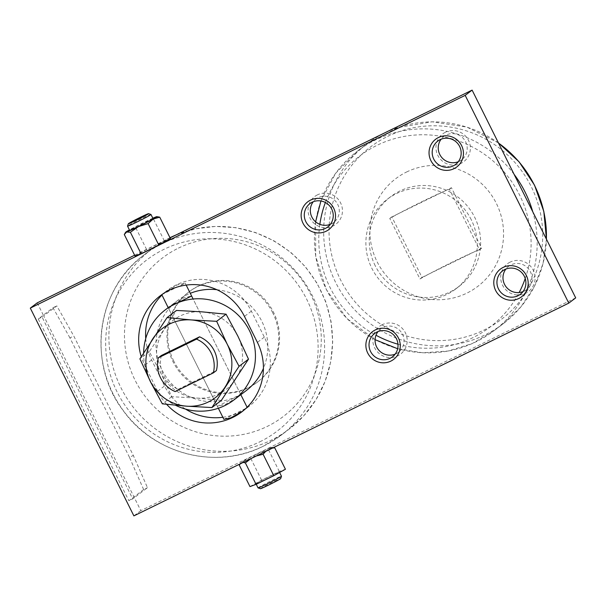 <?xml version="1.0" encoding="UTF-8"?>
<svg xmlns="http://www.w3.org/2000/svg" width="606" height="606" viewBox="0 0 606 606"><rect width="100%" height="100%" fill="white"/><g stroke="black" fill="none" stroke-linecap="round" stroke-linejoin="round"><path stroke-width="0.45" stroke-dasharray="3.03 2.27" d="M523.001 291.6A14.673 14.377 -127.2 0 0 529.712 270.488A14.673 14.377 -127.2 0 0 505.889 269.049M510.138 262.118A17.422 17.074 -127.2 0 0 502.556 285.206A17.422 17.074 -127.2 0 0 525.675 293.281A17.422 17.074 -127.2 0 0 533.25 270.193A17.422 17.074 -127.2 0 0 510.138 262.118M458.257 161.741A14.673 14.377 -127.2 0 0 464.969 140.63A14.673 14.377 -127.2 0 0 441.145 139.191M445.387 132.259A17.422 17.074 -127.2 0 0 437.812 155.348A17.422 17.074 -127.2 0 0 460.931 163.423A17.422 17.074 -127.2 0 0 468.506 140.334A17.422 17.074 -127.2 0 0 445.387 132.259M395.089 354.177A14.673 14.377 -127.2 0 0 401.801 333.065A14.673 14.377 -127.2 0 0 377.977 331.626M382.227 324.687A17.422 17.074 -127.2 0 0 374.644 347.783A17.422 17.074 -127.2 0 0 397.763 355.858A17.422 17.074 -127.2 0 0 405.346 332.762A17.422 17.074 -127.2 0 0 382.227 324.687M330.346 224.318A14.673 14.377 -127.2 0 0 337.057 203.207A14.673 14.377 -127.2 0 0 313.234 201.768M317.483 194.837A17.422 17.074 -127.2 0 0 309.901 217.925A17.422 17.074 -127.2 0 0 333.02 226A17.422 17.074 -127.2 0 0 340.602 202.912A17.422 17.074 -127.2 0 0 317.483 194.837M471.271 219.751A56.411 55.282 -127.2 0 0 387.484 199.116A56.411 55.282 -127.2 0 0 371.887 268.367A56.411 55.282 -127.2 0 0 455.674 289.001A56.411 55.282 -127.2 0 0 471.271 219.751M375.25 265.814A56.411 55.282 52.8 0 1 390.847 196.564A56.411 55.282 52.8 0 1 474.634 217.19A56.411 55.282 52.8 0 1 459.037 286.449A56.411 55.282 52.8 0 1 375.25 265.814M406.543 172.021A67.698 66.334 52.8 0 1 496.359 203.389A67.698 66.334 52.8 0 1 466.915 293.099A67.698 66.334 52.8 0 1 377.099 261.731A67.698 66.334 52.8 0 1 406.543 172.021M479.581 249.808L481.641 248.248L451.455 187.708L444.153 191.284A36.102 1.363 -26.5 0 0 423.321 201.018A36.102 1.363 -26.5 0 0 399.127 213.304A36.102 1.363 -26.5 0 0 389.764 218.44L419.95 278.98A36.102 1.363 153.5 0 1 429.313 273.844L474.331 251.823A36.102 1.363 153.5 0 1 479.581 249.808L449.402 189.269A36.102 1.363 -26.5 0 0 444.153 191.284L391.824 216.88L422.003 277.419L419.95 278.98M422.003 277.419L429.313 273.844A36.102 1.363 153.5 0 1 453.508 261.557A36.102 1.363 153.5 0 1 474.331 251.823L481.641 248.248M150.955 214.463A13.082 0.492 -26.5 0 0 139.971 219.402A13.082 0.492 -26.5 0 0 127.737 225.947A13.082 0.492 -26.5 0 0 127.548 226.129M153.03 218.607A13.082 0.492 -26.5 0 0 142.251 223.432A13.082 0.492 -26.5 0 0 129.798 230.083A13.082 0.492 -26.5 0 0 129.608 230.28M258.05 487.891A13.082 0.492 153.5 0 1 258.239 487.694A13.082 0.492 153.5 0 1 270.693 481.043A13.082 0.492 153.5 0 1 281.472 476.218M260.436 488.694A11.317 0.424 153.5 0 1 260.58 488.512A11.317 0.424 153.5 0 1 271.549 482.664A11.317 0.424 153.5 0 1 280.676 478.604M223.872 419.329L247.286 407.656L242.756 411.133M161.787 294.652L184.997 283.282L177.164 284.934L164.999 292.175L161.734 294.705M256.179 483.558A13.082 0.492 153.5 0 1 268.632 476.907A13.082 0.492 153.5 0 1 279.411 472.082A13.082 0.492 153.5 0 1 279.222 472.286A13.082 0.492 153.5 0 1 266.769 478.937A13.082 0.492 153.5 0 1 255.99 483.762A13.082 0.492 153.5 0 1 256.179 483.558M273.7 447.493L270.98 447.516L268.632 450.023L259.073 452.97L250.907 458.697L244.4 460.522A17.422 0.659 -26.5 0 0 240.953 462.575A17.422 0.659 -26.5 0 0 240.726 462.787L239.908 464.022L241.627 462.62L243.188 462.416M240.726 462.787A17.422 0.659 -26.5 0 0 241.627 462.62A17.422 0.659 -26.5 0 0 253.535 457.166A17.422 0.659 -26.5 0 0 268.216 449.614A17.422 0.659 -26.5 0 0 271.655 447.561A17.422 0.659 -26.5 0 0 271.844 447.273A17.422 0.659 -26.5 0 0 270.98 447.516A17.422 0.659 -26.5 0 0 259.073 452.97A17.422 0.659 -26.5 0 0 244.4 460.522L239.279 465.128M265.693 451.409L268.216 449.614L272.435 448.107M152.833 218.221A17.422 0.659 -26.5 0 0 144.084 222.341A17.422 0.659 -26.5 0 0 129.419 229.894L124.291 234.507M157.56 216.69L156 216.887L153.644 219.402L144.084 222.341L135.918 228.068L129.411 229.894M134.994 255.967L146.622 249.536L164.347 240.862L170.438 238.628M164.347 240.862L153.644 219.402M146.622 249.536L135.918 228.068M249.975 486.595L261.603 480.157L279.328 471.491L285.426 469.249M250.801 458.697L256.429 455.939M279.328 471.491L268.632 450.023M261.603 480.157L250.907 458.697M222.841 417.276A56.631 55.494 -127.2 0 0 248.672 406.656A56.631 55.494 -127.2 0 0 264.33 337.141L251.376 311.166A56.631 55.494 -127.2 0 0 167.271 290.456A56.631 55.494 -127.2 0 0 161.923 295.092M145.735 338.587A56.631 55.494 -127.2 0 0 151.614 359.979L164.559 385.946A56.631 55.494 -127.2 0 0 185.587 409.118M166.635 404.323A56.631 55.494 52.8 0 1 157.643 391.196L144.69 365.229A56.631 55.494 52.8 0 1 141.259 356.707M389.764 218.44L391.824 216.88M451.455 187.708L449.402 189.269M575.7 297.887L140.812 510.638L43.693 315.855L56.843 305.878L73.765 335.997L133.328 455.462L147.478 487.678L132.722 498.874L128.881 500.753L143.645 489.557L147.478 487.678M143.645 489.557L129.487 457.341L133.328 455.462M129.487 457.341L69.925 337.875L73.765 335.997M69.925 337.875L53.002 307.757L38.239 318.953L42.079 317.074L132.722 498.874M38.239 318.953L128.881 500.753M37.216 302.871L43.693 315.855L42.079 317.074M53.002 307.757L56.843 305.878M140.812 510.638L133.888 515.888M134.615 255.217L170.066 237.878M272.753 312.847A56.631 55.494 -127.2 0 0 188.64 292.137A56.631 55.494 -127.2 0 0 172.983 361.661A56.631 55.494 -127.2 0 0 257.095 382.371A56.631 55.494 -127.2 0 0 272.753 312.847M173.77 361.062A56.631 55.494 52.8 0 1 189.428 291.547A56.631 55.494 52.8 0 1 273.533 312.257A56.631 55.494 52.8 0 1 257.883 381.772A56.631 55.494 52.8 0 1 173.77 361.062M161.355 355.51A28.747 28.171 -127.2 0 0 163.544 375.432A28.747 28.171 -127.2 0 0 178.187 389.272L175.142 391.582M235.537 379.311A43.564 42.685 52.8 0 1 218.955 393.915A43.564 42.685 52.8 0 1 197.162 398.089A43.564 42.685 52.8 0 1 161.158 373.735A43.564 42.685 52.8 0 1 163.522 330.611A43.564 42.685 52.8 0 1 180.103 316.006A43.564 42.685 52.8 0 1 201.896 311.84A43.564 42.685 52.8 0 1 237.9 336.186A43.564 42.685 52.8 0 1 235.537 379.311M169.089 306.969L183.641 297.917L191.625 296.016L240.809 394.673L217.395 406.346L225.379 404.452L237.544 397.203M143.622 352.98A56.631 55.494 -127.2 0 0 149.644 379.364A56.631 55.494 -127.2 0 0 175.482 405.232M246.119 390.696A56.631 55.494 52.8 0 1 162.007 369.986A56.631 55.494 52.8 0 1 177.664 300.47A56.631 55.494 52.8 0 1 190.276 293.319M216.827 289.691A56.631 55.494 52.8 0 1 261.777 321.18A56.631 55.494 52.8 0 1 263.436 368.372M221.341 400.414L197.162 398.089L171.748 396.695L161.158 373.735L149.326 351.715L176.482 310.446M149.326 351.715L139.903 358.858M171.748 396.695L162.332 403.838M178.187 389.272L216.395 370.584M514.13 174.384A112.822 110.557 -127.2 0 0 375.478 139.963A112.822 110.557 -127.2 0 0 357.593 150.977A112.822 110.557 -127.2 0 0 326.399 289.486A112.822 110.557 -127.2 0 0 476.096 341.761A112.822 110.557 -127.2 0 0 493.981 330.747A112.822 110.557 -127.2 0 0 532.772 211.789M525.228 278.48A107.527 105.368 -127.2 0 0 519.66 195.17A107.527 105.368 -127.2 0 0 377 145.342A107.527 105.368 -127.2 0 0 325.384 202.51M319.854 224.334A107.527 105.368 -127.2 0 0 330.225 287.842A107.527 105.368 -127.2 0 0 375.985 335.239M498.503 143.054A112.822 110.557 -127.2 0 0 384.742 132.941A112.822 110.557 -127.2 0 0 366.857 143.955A112.822 110.557 -127.2 0 0 335.663 282.464A112.822 110.557 -127.2 0 0 485.353 334.739A112.822 110.557 -127.2 0 0 503.238 323.725A112.822 110.557 -127.2 0 0 546.392 239.112M387.628 136.426A108.216 106.042 52.8 0 1 531.204 186.572A108.216 106.042 52.8 0 1 484.133 329.982A108.216 106.042 52.8 0 1 340.557 279.843A108.216 106.042 52.8 0 1 387.628 136.426M151.614 359.979L144.69 365.229M251.376 311.166L244.46 316.415M264.33 337.141L257.406 342.39M157.643 391.196L164.559 385.946M397.945 344.185A107.527 105.368 -127.2 0 0 519.16 292.531M113.019 393.711A113.261 110.989 52.8 0 1 144.334 254.671A113.261 110.989 52.8 0 1 162.287 243.612A113.261 110.989 52.8 0 1 312.56 296.092A113.261 110.989 52.8 0 1 281.245 435.131A113.261 110.989 52.8 0 1 263.292 446.19A113.261 110.989 52.8 0 1 113.019 393.711M175.937 235.007A113.261 110.989 52.8 0 1 320.476 290.085A113.261 110.989 52.8 0 1 289.168 429.124A113.261 110.989 52.8 0 1 271.208 440.183A113.261 110.989 52.8 0 1 120.942 387.704A113.261 110.989 52.8 0 1 152.257 248.665A113.261 110.989 52.8 0 1 169.983 237.719M178.429 248.119A99.672 97.664 52.8 0 1 310.666 294.304A99.672 97.664 52.8 0 1 267.307 426.389A99.672 97.664 52.8 0 1 135.07 380.204A99.672 97.664 52.8 0 1 178.429 248.119M259.868 441.804A107.595 105.436 -127.2 0 0 306.674 299.212A107.595 105.436 -127.2 0 0 163.915 249.361A107.595 105.436 -127.2 0 0 117.109 391.953A107.595 105.436 -127.2 0 0 259.868 441.804M520.289 294.304L526.334 289.721M455.545 164.453L461.59 159.863M392.385 356.881L398.43 352.298M327.641 227.023L333.686 222.44M387.484 199.116L390.847 196.564M498.412 142.864L466.817 127.063L432.078 121.806L397.619 127.624L366.857 143.955L357.593 150.977L335.656 173.278L320.915 200.972M315.612 221.819L315.718 256.444L326.323 289.57L346.814 318.438L375.084 339.678M247.286 407.656L247.096 407.277M240.491 394.021L193.109 299M186.178 285.085L185.148 283.032M279.601 472.475L279.411 472.082M271.844 447.273L272.548 447.311M256.247 484.27L255.99 483.762M218.349 408.255L168.188 307.659M160.348 295.705L162.613 293.986M164.999 292.175L167.271 290.456M241.756 411.906L244.021 410.186M246.407 408.376L248.672 406.656M546.46 239.234L543.037 263.595L534.371 286.524L520.887 306.894L503.238 323.725L493.981 330.747L472.241 343.564L448.084 351.041L422.776 352.79L397.634 348.73M455.674 289.001L459.037 286.449M309.901 203.646L315.946 199.056M374.644 333.505L380.689 328.914M437.812 141.069L443.857 136.486M502.556 270.927L508.601 266.337M188.64 292.137L189.428 291.547M176.202 234.878L195.427 228.848L215.471 226.409L235.673 227.644L255.384 232.499L273.957 240.824L290.797 252.338L305.348 266.67L317.143 283.343L325.808 301.826L331.05 321.521L332.702 341.792L330.702 361.971L325.111 381.409L316.12 399.46L304 415.542L289.168 429.124L281.245 435.131L263.254 446.213C216.531 470.218 153.826 454.182 123.086 410.451C86.613 363.108 96.672 288.956 144.334 254.671L152.257 248.665L170.294 237.552M171.475 305.159L177.664 300.47M217.395 406.346L168.21 307.696M239.931 395.392L240.832 394.711M257.095 382.371L257.883 381.772"/><path stroke-width="0.91" d="M504.881 269.496A14.673 14.377 52.8 0 1 520.289 294.304A14.673 14.377 52.8 0 1 499.177 290.16A14.673 14.377 52.8 0 1 504.881 269.496M503.215 267.367A17.422 17.074 52.8 0 1 526.334 275.442A17.422 17.074 52.8 0 1 518.751 298.531A17.422 17.074 52.8 0 1 495.64 290.456A17.422 17.074 52.8 0 1 503.215 267.367M505.889 269.049A14.673 14.377 -127.2 0 0 523.001 291.6M440.138 139.638A14.673 14.377 52.8 0 1 455.545 164.453A14.673 14.377 52.8 0 1 434.434 160.302A14.673 14.377 52.8 0 1 440.138 139.638M438.471 137.509A17.422 17.074 52.8 0 1 461.59 145.584A17.422 17.074 52.8 0 1 454.008 168.673A17.422 17.074 52.8 0 1 430.889 160.598A17.422 17.074 52.8 0 1 438.471 137.509M441.145 139.191A14.673 14.377 -127.2 0 0 458.257 161.741M376.97 332.065A14.673 14.377 52.8 0 1 392.385 356.881A14.673 14.377 52.8 0 1 371.266 352.73A14.673 14.377 52.8 0 1 376.97 332.065M375.303 329.937A17.422 17.074 52.8 0 1 398.422 338.012A17.422 17.074 52.8 0 1 390.847 361.108A17.422 17.074 52.8 0 1 367.728 353.033A17.422 17.074 52.8 0 1 375.303 329.937M377.977 331.626A14.673 14.377 -127.2 0 0 395.089 354.177M312.226 202.215A14.673 14.377 52.8 0 1 327.641 227.023A14.673 14.377 52.8 0 1 306.522 222.879A14.673 14.377 52.8 0 1 312.226 202.215M310.56 200.086A17.422 17.074 52.8 0 1 333.679 208.161A17.422 17.074 52.8 0 1 326.104 231.25A17.422 17.074 52.8 0 1 302.985 223.175A17.422 17.074 52.8 0 1 310.56 200.086M313.234 201.768A14.673 14.377 -127.2 0 0 330.346 224.318M128.343 223.758L127.548 226.129A13.082 0.492 -26.5 0 0 127.548 226.152A13.082 0.492 -26.5 0 0 138.327 221.326A13.082 0.492 -26.5 0 0 150.788 214.675A13.082 0.492 -26.5 0 0 150.97 214.471A13.082 0.492 -26.5 0 0 150.955 214.463L148.584 213.668A11.317 0.424 -26.5 0 0 139.085 217.948A11.317 0.424 -26.5 0 0 128.502 223.606A11.317 0.424 -26.5 0 0 128.343 223.758A11.317 0.424 -26.5 0 0 137.471 219.698A11.317 0.424 -26.5 0 0 148.44 213.85A11.317 0.424 -26.5 0 0 148.584 213.668M127.548 226.152L129.608 230.28A13.082 0.492 -26.5 0 0 140.387 225.455A13.082 0.492 -26.5 0 0 152.841 218.804A13.082 0.492 -26.5 0 0 153.03 218.607L150.97 214.471M279.601 472.475L281.472 476.218A13.082 0.492 153.5 0 1 281.472 476.24A13.082 0.492 153.5 0 1 281.282 476.414A13.082 0.492 153.5 0 1 269.049 482.959A13.082 0.492 153.5 0 1 258.065 487.906A13.082 0.492 153.5 0 1 258.05 487.891L256.247 484.27M281.472 476.24L280.676 478.604A11.317 0.424 153.5 0 1 280.517 478.763A11.317 0.424 153.5 0 1 269.935 484.421A11.317 0.424 153.5 0 1 260.436 488.694L258.065 487.906M272.435 448.107L274.723 447.789L285.426 469.249L273.791 475.687L256.073 484.361L249.975 486.595L239.279 465.128L239.817 464.158M129.419 229.894A17.422 0.659 -26.5 0 0 129.411 229.894A17.422 0.659 -26.5 0 0 125.972 231.954A17.422 0.659 -26.5 0 0 125.737 232.166A17.422 0.659 -26.5 0 0 126.646 231.992L130.381 232.272L138.554 226.546L148.106 223.599L153.227 218.993L159.734 217.168L170.438 238.628L158.81 245.059L141.084 253.732L134.994 255.967L124.291 234.507L126.646 231.992A17.422 0.659 -26.5 0 0 138.554 226.546A17.422 0.659 -26.5 0 0 153.227 218.993A17.422 0.659 -26.5 0 0 156.666 216.933A17.422 0.659 -26.5 0 0 156.863 216.645A17.422 0.659 -26.5 0 0 156 216.887A17.422 0.659 -26.5 0 0 152.833 218.221M159.734 217.168L156.863 216.645M158.81 245.059L148.106 223.599M141.084 253.732L130.381 232.272M256.429 455.939L263.095 454.227L265.693 451.409M274.723 447.789L273.7 447.493M243.188 462.416L245.369 462.893L250.801 458.697M273.791 475.687L263.095 454.227M256.073 484.361L245.369 462.893M168.188 307.659L161.787 294.652M242.756 411.133L230.984 417.784L223.872 419.329L218.349 408.255M161.923 295.092A56.631 55.494 -127.2 0 0 145.735 338.587M141.259 356.707A56.631 55.494 52.8 0 1 160.348 295.705A56.631 55.494 52.8 0 1 244.46 316.415L257.406 342.39A56.631 55.494 52.8 0 1 241.756 411.906A56.631 55.494 52.8 0 1 166.635 404.323M185.587 409.118A56.631 55.494 -127.2 0 0 222.841 417.276M30.3 308.113L133.888 515.888L568.784 303.129L465.188 95.362L30.3 308.113L37.216 302.871L134.615 255.217M170.066 237.878L472.112 90.112L575.7 297.887L568.784 303.129M472.112 90.112L465.188 95.362M213.35 372.895L216.395 370.584A28.747 28.171 -127.2 0 0 214.198 350.654A28.747 28.171 -127.2 0 0 199.556 336.822L196.518 339.125L158.31 357.82A28.747 28.171 -127.2 0 0 160.507 377.743A28.747 28.171 -127.2 0 0 175.142 391.582L213.35 372.895A28.747 28.171 -127.2 0 0 211.153 352.965A28.747 28.171 -127.2 0 0 196.518 339.125M158.31 357.82L161.355 355.51L199.556 336.822M211.918 407.558L239.075 366.297L227.242 344.276A43.564 42.685 -127.2 0 0 191.238 319.923A43.564 42.685 -127.2 0 0 169.453 324.089A43.564 42.685 -127.2 0 0 152.863 338.693A43.564 42.685 -127.2 0 0 150.5 381.818L162.332 403.838L186.512 406.171A43.564 42.685 -127.2 0 0 208.297 402.005A43.564 42.685 -127.2 0 0 224.879 387.401A43.564 42.685 -127.2 0 0 227.242 344.276L216.653 321.316L191.238 319.923L167.067 317.589L139.903 358.858L150.5 381.818A43.564 42.685 -127.2 0 0 186.512 406.171L211.918 407.558L221.341 400.414L248.498 359.153L239.075 366.297M167.067 317.589L176.482 310.446L201.896 311.84L226.068 314.166L237.9 336.186L248.498 359.153M191.625 296.016L169.089 306.969L165.302 309.848A56.631 55.494 -127.2 0 0 143.622 352.98M175.482 405.232A56.631 55.494 -127.2 0 0 233.757 400.081A56.631 55.494 -127.2 0 0 249.414 330.558A56.631 55.494 -127.2 0 0 165.302 309.848M190.276 293.319A56.631 55.494 52.8 0 1 216.827 289.691M233.757 400.081L240.809 394.673M263.436 368.372A56.631 55.494 52.8 0 1 246.119 390.696L240.832 394.711M226.068 314.166L216.653 321.316M532.772 211.789A112.822 110.557 -127.2 0 0 525.175 192.246A112.822 110.557 -127.2 0 0 514.13 174.384M325.384 202.51A107.527 105.368 -127.2 0 0 319.854 224.334M546.392 239.112A112.822 110.557 -127.2 0 0 534.431 185.216A112.822 110.557 -127.2 0 0 498.503 143.054M375.985 335.239A107.527 105.368 -127.2 0 0 397.945 344.185M519.16 292.531A107.527 105.368 -127.2 0 0 525.228 278.48M176.202 234.878L169.983 237.703A113.261 110.989 52.8 0 1 170.21 237.605A113.261 110.989 52.8 0 1 175.937 235.007M320.915 200.972L315.612 221.819M498.412 142.864L519.047 161.779L534.507 185.141L543.832 211.494L546.46 239.234M247.096 407.277L240.491 394.021M193.109 299L186.178 285.085M125.737 232.166L124.828 233.53M375.084 339.678L397.634 348.73"/></g></svg>
